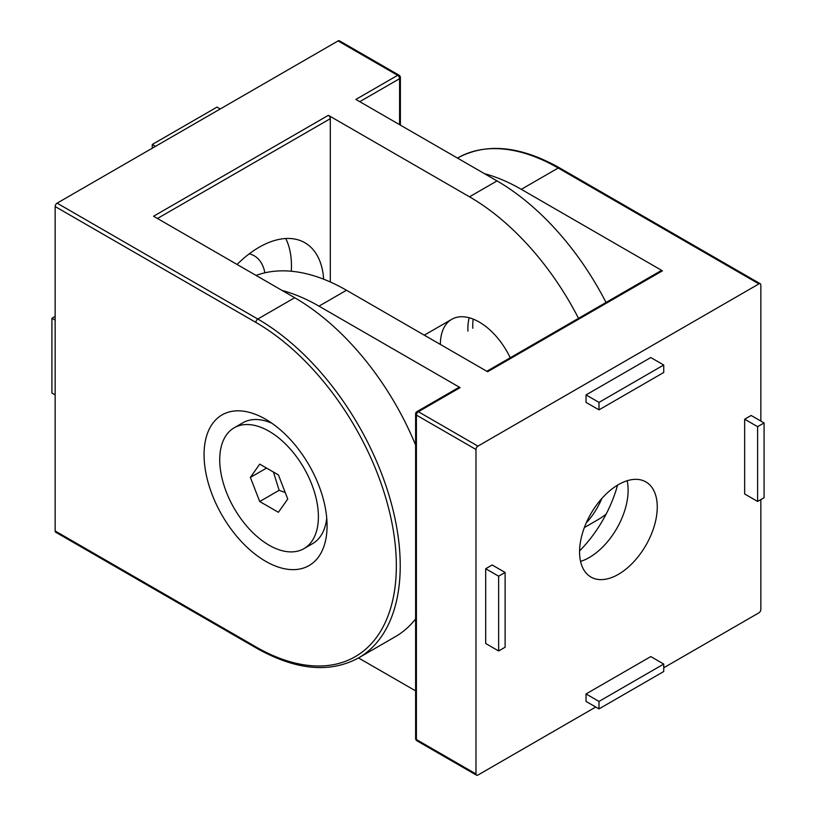 <?xml version="1.0" encoding="UTF-8"?>
<svg xmlns="http://www.w3.org/2000/svg" width="816" height="816" viewBox="0 0 816 816"><rect width="100%" height="100%" fill="white"/><g stroke="black" fill="none" stroke-linecap="round" stroke-linejoin="round"><path stroke-width="1.22" d="M55.151 530.981L255.857 646.853A2.744 1.581 120 0 0 256.428 648.108L55.723 532.236A2.744 1.581 -60 0 1 55.151 530.981L55.151 206.53A2.744 1.581 -60 0 1 57.089 203.164L257.795 319.036L294.698 297.728L153.561 216.24L328.369 115.321L469.506 196.809L497.026 180.917L355.878 99.43L397.637 75.327L338.079 40.933L57.089 203.164M338.079 40.933A2.744 1.581 -60 0 1 339.456 40.8L399.014 75.184A2.744 1.581 120 0 0 397.637 75.327A2.744 1.581 60 0 1 399.585 78.693A2.744 1.581 0 0 0 400.391 77.571A2.744 2.744 0 0 0 399.014 75.184M55.151 394.913L51.918 393.047L51.918 318.291L55.151 316.424M55.151 320.158L51.918 318.291M155.499 146.35L152.266 144.473L217.005 107.1L220.249 108.967M152.266 148.216L152.266 144.473M265.567 561.255A86.986 50.215 -120 0 0 327.073 525.749A86.986 50.215 -120 0 0 265.567 419.21A86.986 50.215 -120 0 0 204.061 454.726A86.986 50.215 -120 0 0 265.567 561.255M264.863 272.819A54.937 31.722 120 0 0 254.184 255.765A54.937 31.722 120 0 0 249.278 253.796M497.026 180.917A201.43 116.3 60 0 1 606.023 302.461M606.145 514.1A201.43 116.3 60 0 1 597.74 519.833L584.358 527.554M469.2 317.761A54.937 31.722 -120 0 0 467.945 331.102M586.245 522.903A201.43 116.3 -120 0 0 601.861 498.464M578.513 318.342A201.43 116.3 -120 0 0 469.506 196.809M328.369 115.321A2.744 1.581 60 0 1 330.307 118.687L330.307 281.979M510.224 357.765A54.937 31.722 -120 0 0 451.748 319.311A54.937 31.722 -120 0 0 440.375 344.454M294.698 297.728A201.43 116.3 60 0 1 415.609 445.077M415.609 618.936A201.43 116.3 60 0 1 395.413 636.643L358.51 657.951L415.609 690.866M291.302 271.238A91.565 52.867 120 0 0 285.733 238.507M323.656 279.194A91.565 52.867 120 0 0 304.868 242.74A91.565 52.867 120 0 0 237.058 264.455M318.393 516.701A69.768 40.28 60 0 1 303.95 548.638A69.768 40.28 60 0 1 234.182 508.358A69.768 40.28 60 0 1 234.182 427.798A69.768 40.28 60 0 1 287.946 446.485A69.768 40.28 60 0 1 318.393 516.701M259.712 501.514L250.369 477.421L259.712 464.131L278.409 474.922L287.752 499.004L278.409 512.305L259.712 501.514L279.143 490.294L285.243 492.538M273.431 472.046L279.143 490.294M250.369 477.421L266.557 468.078M326.737 518.129A69.768 40.28 60 0 1 312.62 543.629L303.95 548.638M234.182 427.798L242.852 422.78A69.768 40.28 60 0 1 271.993 423.31M476.544 775.2L416.986 740.816A2.744 1.581 120 0 1 416.415 739.551L475.983 773.945A2.744 1.581 120 0 0 476.544 775.2A2.744 1.581 120 0 0 477.921 775.067L595.751 707.033M663.734 667.784L758.911 612.836A2.744 1.581 120 0 0 760.849 609.47L760.849 499.576M760.849 421.087L760.849 285.019A2.744 1.581 120 0 0 760.277 283.764A2.744 1.581 120 0 0 758.911 283.897L558.205 168.025L521.302 189.332L662.439 270.82L487.631 371.739L346.494 290.251L318.974 306.143L460.122 387.631L418.363 411.733L477.921 446.128L758.911 283.897M477.921 446.128A2.744 1.581 120 0 0 475.983 449.483L475.983 773.945M663.734 365.007L650.791 357.541L586.041 394.913L586.041 402.39L598.995 409.867L663.734 372.484L663.734 365.007L598.995 402.39L598.995 409.867M663.734 664.051L650.791 656.574L586.041 693.947L586.041 701.423L598.995 708.9L663.734 671.527L663.734 664.051L598.995 701.423L598.995 708.9M505.114 572.465L492.17 564.988L485.693 568.732L485.693 643.487L498.637 650.964L505.114 647.231L505.114 572.465L498.637 576.208L498.637 650.964M764.082 422.953L751.138 415.477L744.661 419.21L744.661 493.976L757.615 501.452L764.082 497.709L764.082 422.953L757.615 426.686L757.615 501.452M657.257 507.052A54.937 31.722 -60 0 1 633.277 562.336A54.937 31.722 -60 0 1 590.947 577.055A54.937 31.722 -60 0 1 590.947 513.621A54.937 31.722 -60 0 1 645.884 481.909A54.937 31.722 -60 0 1 657.257 507.052M744.661 419.21L757.615 426.686M485.693 568.732L498.637 576.208M586.041 693.947L598.995 701.423M586.041 394.913L598.995 402.39M627.137 480.736A54.937 31.722 -60 0 1 628.126 490.232A54.937 31.722 -60 0 1 580.564 561.408M416.986 411.601A2.744 2.744 0 0 0 415.609 413.977L415.609 738.429A2.744 1.581 180 0 0 416.415 739.551L416.415 415.099A2.744 1.581 -60 0 1 418.363 411.733A2.744 1.581 -120 0 0 416.986 411.601L458.745 387.488A2.744 1.581 60 0 1 460.122 387.631M318.974 306.143A201.43 116.3 -120 0 0 282.101 290.455M256.081 275.441A201.43 116.3 60 0 1 346.494 290.251M486.826 371.28L661.062 270.677A2.744 1.581 60 0 1 662.439 270.82M521.302 189.332A201.43 116.3 -120 0 0 484.429 173.645M472.801 328.297A54.937 31.722 60 0 1 473.209 319.097M617.549 485.132A91.565 52.867 -60 0 1 579.574 550.912M55.151 206.53L255.857 322.402A2.744 1.581 -60 0 1 257.795 319.036A201.43 116.3 -120 0 1 389.385 496.536A201.43 116.3 -120 0 1 358.51 657.951C329.695 673.486 295.667 670.201 256.428 648.108M255.857 646.853A198.686 114.709 -120 0 0 396.341 565.743A198.686 114.709 -120 0 0 255.857 322.402M157.447 218.484L330.307 118.687M359.764 101.674L399.585 78.693L399.585 124.664M559.572 167.892A2.744 1.581 120 0 0 558.205 168.025A201.43 116.3 60 0 0 457.49 158.049L457.45 158.069C486.305 142.514 520.333 145.799 559.572 167.892L760.277 283.764M415.609 413.977A2.744 1.581 0 0 0 416.415 415.099L475.983 449.483M400.391 77.571L400.391 125.134M415.609 738.429A2.744 2.744 0 0 0 416.986 740.816M451.748 319.311L424.279 335.162"/></g></svg>
